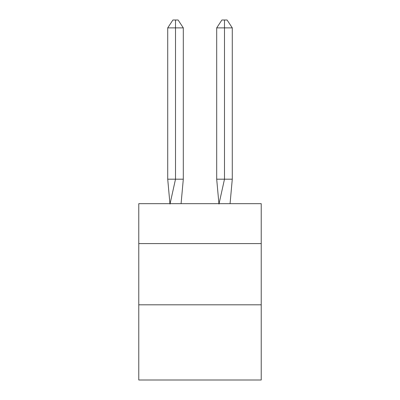 <?xml version="1.0" encoding="UTF-8"?>
<svg xmlns="http://www.w3.org/2000/svg" width="400" height="400" viewBox="0 0 400 400"><rect width="100%" height="100%" fill="white"/><g stroke="black" fill="none" stroke-linecap="round" stroke-linejoin="round"><path stroke-width="0.6" d="M138.775 243.59L261.225 243.59L261.225 203.675L138.775 203.675L138.775 380L261.225 380L261.225 304.815L138.775 304.815M261.225 304.815L261.225 243.59M181.08 203.675L183.305 179.185L183.305 27.88L175.51 27.88L175.51 179.185L183.305 179.185L178.625 179.185M175.51 20L175.51 179.185L167.72 179.185L169.935 203.675L167.72 179.185L169.935 203.675L167.72 179.185L169.935 203.675L167.72 179.185L169.935 203.675L167.72 179.185L169.935 203.675L167.72 179.185L169.935 203.675L167.72 179.185L169.935 203.675L167.72 179.185L169.935 203.675L167.72 179.185L169.935 203.675L167.72 179.185L169.935 203.675L167.72 179.185L169.935 203.675L167.72 179.185L169.935 203.675L167.72 179.185L169.935 203.675L167.72 179.185L169.935 203.675L167.72 179.185L169.935 203.675L167.72 179.185L169.935 203.675L167.72 179.185L169.935 203.675L167.72 179.185L169.935 203.675L167.72 179.185L169.935 203.675L167.72 179.185L169.935 203.675L167.72 179.185L169.935 203.675L167.72 179.185L167.72 27.88L172.915 20L178.11 20L183.305 27.88M224.49 27.88L224.49 20L227.085 20L232.28 27.88L224.49 27.88L224.49 20L224.49 27.88L224.49 20L224.49 27.88L224.49 20L224.49 27.88L224.49 20L224.49 27.88L224.49 20L224.49 27.88L224.49 20L224.49 27.88L224.49 20L224.49 27.88L224.49 20L224.49 27.88L224.49 20L224.49 27.88L224.49 20L224.49 27.88L224.49 20L224.49 27.88L224.49 20L224.49 27.88L224.49 20L224.49 27.88L224.49 20L224.49 27.88L224.49 20L224.49 27.88L224.49 20L224.49 27.88L224.49 20L224.49 27.88L224.49 20L224.49 27.88L224.49 20L224.49 27.88L224.49 20L224.49 27.88L216.695 27.88L216.695 179.185L224.49 179.185L224.49 20L221.89 20L216.695 27.88M175.51 27.88L175.51 179.185L175.51 27.88L175.51 179.185L175.51 27.88L175.51 179.185L175.51 27.88L175.51 179.185L175.51 27.88L175.51 179.185L175.51 27.88L175.51 179.185L175.51 27.88L175.51 179.185L175.51 27.88L175.51 179.185L175.51 27.88L175.51 179.185L175.51 27.88L175.51 179.185L175.51 27.88L175.51 179.185L175.51 27.88L175.51 179.185L175.51 27.88L175.51 179.185L175.51 27.88L175.51 179.185L175.51 27.88L175.51 179.185L175.51 27.88L175.51 179.185L175.51 27.88L175.51 179.185L175.51 27.88L175.51 179.185L175.51 27.88L175.51 179.185L175.51 27.88L175.51 179.185L175.51 27.88L167.72 27.88M170 204.04L175.51 179.185M232.28 27.88L232.28 179.185L224.49 179.185L218.98 204.04M218.92 203.675L216.695 179.185M232.28 179.185L230.065 203.675"/></g></svg>
